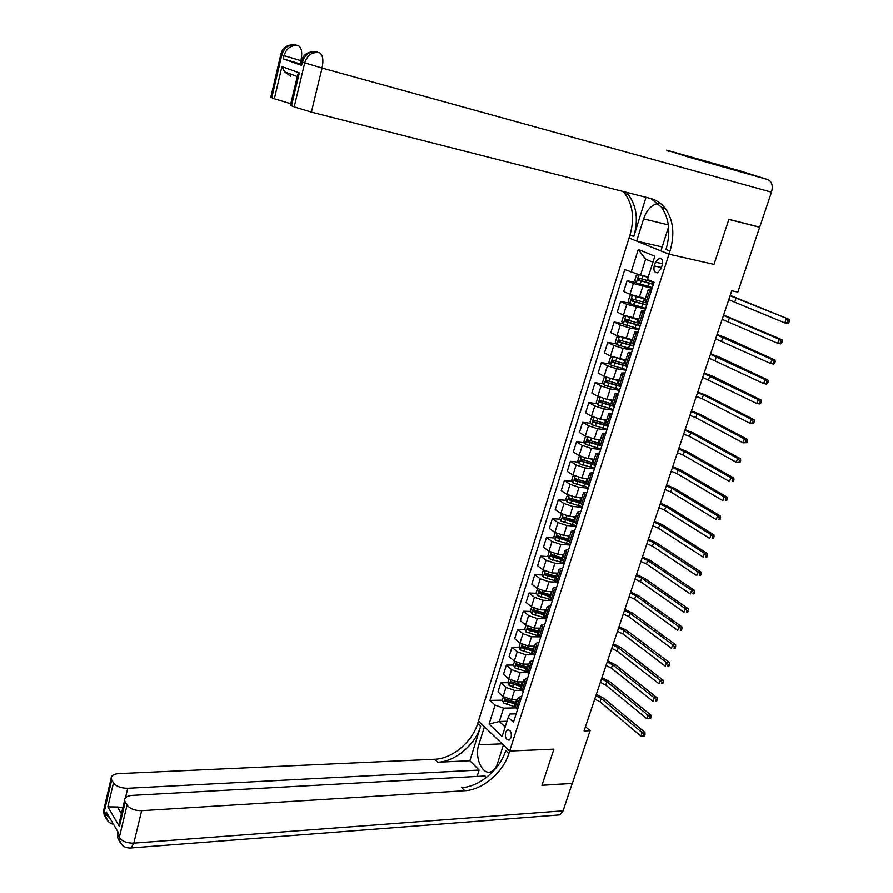 <?xml version="1.0" encoding="UTF-8"?>
<svg xmlns="http://www.w3.org/2000/svg" width="893" height="893" viewBox="0 0 893 893"><rect width="100%" height="100%" fill="white"/><g stroke="black" fill="none" stroke-linecap="round" stroke-linejoin="round"><path stroke-width="1.34" d="M511.109 737.629C511.812 732.561 510.606 729.983 507.481 729.894L505.561 732.372C504.858 737.428 506.074 739.996 509.2 740.096L511.109 737.629M738.891 170.507L767.88 179.605C771.965 181.58 773.171 185.766 771.496 192.162L759.709 227.157L728.889 219.332L714.009 264.384L728.855 219.421L759.675 227.246L737.83 292.1L731.758 290.794L584.055 730.932L590.072 730.72L572.324 783.395L541.962 785.26L553.894 749.16L509.646 751.058L668.991 254.181L629.052 238.018L477.677 723.542C472.274 741.938 452.148 758.804 434.746 759.273L118.646 773.651C113.657 774.052 111.156 775.637 111.134 778.417L111.703 779.98L104.235 811.837L105.709 814.349L106.267 811.971L118.334 832.555L117.753 834.966L119.294 837.601L127.063 805.14L125.221 802.104L119.405 826.438L107.841 806.87L117.385 807.015L121.426 813.735M655.44 262.151L654.234 265.935C653.352 270.434 654.424 272.733 657.46 272.834L661.043 268.793L662.26 264.987C663.153 260.488 662.081 258.189 659.056 258.088L655.44 262.151L662.561 263.725M572.301 783.462L541.939 785.327L553.894 749.16L509.646 751.058L478.458 721.053L484.419 726.79L478.771 744.773C474.272 757.577 482.588 775.905 491.195 771.63C494.008 770.369 496.128 767.589 497.557 763.292L503.384 745.03L509.646 751.058L508.831 753.614C503.116 772.456 482.477 789.992 464.784 790.751L141.674 810.699L133.794 843.171L563.081 810.844L572.234 783.395M652.95 262.218L645.606 259.16L640.527 275.223L624.787 269.552L489.989 700.402L502.357 700.19M631.094 272.287L638.283 249.437L654.848 256.246L647.481 279.409L654.056 282.266L513.475 722.247L508.217 717.347L502.134 736.468L489.107 724.044L495.057 705.124L489.989 700.402M759.675 227.246L758.76 226.922M668.589 226.855L660.943 250.922L668.991 254.181L714.009 264.384L668.991 254.181L669.996 251.045C674.918 234.412 673.411 220.281 665.475 208.638C661.534 203.437 656.545 200.032 650.506 198.436L311.367 112.094L294.199 106.859L304.736 62.823L302.392 61.997L301.6 65.323L300.539 64.765M590.072 730.72L585.473 726.712M508.217 717.347L509.892 714.02L516.154 713.864M520.44 700.447L518.219 697.589L521.813 696.16M526.178 682.486L523.923 679.685L527.506 678.334M531.96 664.392L529.672 661.646L533.255 660.351M537.787 646.152L535.476 643.462L539.037 642.234M543.658 627.768L541.314 625.133L544.875 623.984M549.586 609.238L547.208 606.66L550.747 605.577M555.546 590.552L553.147 588.04L556.674 587.025M561.563 571.732L559.13 569.265L562.646 568.339M567.635 552.745L565.157 550.345L568.674 549.496M573.741 533.612L571.241 531.279L574.735 530.498M579.903 514.335L577.369 512.057L580.852 511.354M586.121 494.889L583.553 492.668L587.025 492.043M592.383 475.288L589.782 473.134L593.242 472.587M598.701 455.519L596.055 453.432L599.504 452.974M605.063 435.594L602.384 433.574L605.822 433.194M611.482 415.502L608.769 413.548L612.196 413.258M617.956 395.242L615.21 393.366L618.626 393.154M624.475 374.814L621.695 373.006L625.1 372.883M631.061 354.22L628.248 352.478L631.63 352.445M637.702 333.446L634.845 331.783L638.216 331.839M644.389 312.505L641.498 310.909L644.846 311.065M651.142 291.386L648.206 289.857L651.544 290.102M506.967 721.276L499.343 721.488L505.159 726.969M648.296 276.863L640.527 275.223M652.102 288.361L633.394 283.516L627.098 280.726L636.207 282.612M645.449 298.519L629.967 294.366L623.705 291.52L627.098 280.726M645.483 309.09L626.819 304.346L620.59 301.454L629.543 303.196M638.852 319.192L623.426 315.106L617.23 312.159L620.59 301.454M638.919 329.64L629.598 327.943L620.3 325.007L614.138 322.005L622.946 323.623M632.322 339.697L616.94 335.679L610.801 332.631L614.138 322.005M632.4 350.023L623.091 348.437L613.837 345.491L607.731 342.399L616.416 343.894M625.837 360.035L610.499 356.084L604.427 352.936L607.731 342.399M625.937 370.249L616.639 368.764L607.43 365.806L601.38 362.614L609.93 363.998M619.407 380.206L613.301 379.268L604.115 376.31L598.098 373.062L601.38 362.614M619.53 390.297L610.232 388.924L601.067 385.966L595.084 382.673L603.512 383.934M613.022 400.209L606.927 399.338L597.785 396.38L591.825 393.043L595.084 382.673M613.178 410.188L603.88 408.916L594.76 405.958L588.833 402.564L597.149 403.725M606.704 420.056L600.598 419.252L591.501 416.283L585.607 412.856L588.833 402.564M606.872 429.924L597.584 428.752L588.509 425.782L582.638 422.3L590.842 423.349M600.431 439.736L594.336 438.999L585.272 436.03L579.434 432.502L582.638 422.3M600.621 449.492L591.345 448.431L582.303 445.451L576.487 441.879L584.591 442.828M594.202 459.259L588.107 458.589L579.099 455.62L573.317 451.992L576.487 441.879M594.414 468.903L585.138 467.943L576.152 464.963L570.393 461.301L578.396 462.15M588.029 478.626L581.946 478.023L572.971 475.043L567.245 471.337L570.393 461.301M588.264 488.17L578.999 487.299L570.047 484.319L564.343 480.568L572.257 481.327M581.901 497.836L575.818 497.301L566.888 494.32L561.217 490.525L564.343 480.568M582.158 507.269L572.904 506.498L563.985 503.518L558.337 499.678L566.162 500.348M575.818 516.902L569.745 516.433L560.86 513.442L555.245 509.557L558.337 499.678M576.108 526.234L566.854 525.553L557.98 522.561L552.387 518.632L560.112 519.224M569.79 535.811L563.729 535.398L554.877 532.407L549.307 528.433L552.387 518.632M570.091 545.031L560.849 544.451L552.019 541.459L546.483 537.452L554.129 537.954M563.818 554.575L557.745 554.218L548.938 551.227L543.424 547.175L546.483 537.452M564.13 563.695L554.899 563.204L546.103 560.201L540.622 556.116L548.19 556.54M557.879 573.183L551.818 572.893L543.044 569.89L537.586 565.76L540.622 556.116M558.214 582.203L548.994 581.801L540.243 578.798L534.807 574.623L542.297 574.98M551.986 591.657L545.936 591.423L537.206 588.42L531.804 584.201L534.807 574.623M552.354 600.576L543.123 600.263L534.416 597.25L529.036 593.008L536.447 593.276M546.148 609.975L540.098 609.807L531.413 606.793L526.055 602.496L529.036 593.008M546.382 618.793L537.318 618.581L528.645 615.567L523.309 611.236L530.654 611.437M540.354 628.159L534.304 628.047L525.653 625.033L520.351 620.657L523.309 611.236M540.031 636.876L531.547 636.742L522.907 633.729L517.627 629.319L524.905 629.465M534.594 646.197L528.556 646.141L519.949 643.127L514.692 638.674L517.627 629.319M533.78 654.826L525.821 654.781L517.226 651.756L511.99 647.28L519.201 647.347M528.89 664.102L522.863 664.102L514.279 661.077L509.077 656.556L511.99 647.28M527.607 672.641L520.139 672.675L511.577 669.65L506.398 665.084L513.542 665.095M523.231 681.872L517.203 681.917L508.664 678.892L503.507 674.293L506.398 665.084M521.557 690.334L514.502 690.423L505.985 687.398L500.85 682.765L507.927 682.71M517.605 699.498L511.589 699.599L503.083 696.573L497.97 691.908L500.85 682.765M515.641 707.903L503.563 708.16L499.343 721.488L489.107 724.044M506.42 700.112L507.425 700.101M512.002 682.676L513.52 682.654M517.65 665.095L519.804 665.095M523.365 647.38L526.2 647.414M529.147 629.543L532.719 629.61M535.052 611.56L539.339 611.683M541.136 593.454L546.103 593.633M547.498 575.226L552.99 575.483M554.129 556.875L560.034 557.21M560.893 538.401L567.256 538.825M567.792 519.804L574.701 520.34L562.925 516.88L562.824 518.766L574.199 522.171M574.858 501.096L580.696 501.598M582.091 482.276L586.723 482.722M589.536 463.344L592.896 463.355M597.205 444.312L599.583 444.591M605.298 425.202L607.24 425.448M647.626 302.392L644.768 300.651M640.906 323.422L638.093 321.58M634.242 344.274L631.474 342.343M627.634 364.958L624.91 362.938M621.082 385.463L618.403 383.354M614.585 405.802L611.951 403.603M608.133 425.972L605.543 423.684L593.544 420.179L593.387 422.121L608.033 426.307M601.748 445.975L599.192 443.598M595.408 465.822L592.785 463.701L596.055 453.432M589.112 485.502L586.645 482.957M582.883 505.014L580.45 502.391M576.699 524.381L574.299 521.668M570.56 543.58L568.205 540.801M564.476 562.635L562.155 559.777M558.438 581.533L556.149 578.597M552.443 600.286L550.2 597.272M546.494 618.882L544.295 615.802M540.6 637.345L538.434 634.175M534.751 655.652L532.619 652.415M528.946 673.813L526.848 670.509M523.186 691.841L521.121 688.47M495.057 705.124L503.563 708.16M517.471 709.723L515.44 706.285M645.606 259.16L638.283 249.437M638.607 274.631L636.374 275.278L634.8 280.279L636.363 282.869L652.348 287.613M641.565 275.446L648.139 277.366M644.366 276.037L648.206 277.143M654 282.445L638.573 278.024L638.305 280.067L653.352 284.443M653.442 284.186L640.158 280.458L639.578 278.996M730.094 295.75L789.166 319.404L730.217 295.371M728.766 299.702L784.802 322.909L786.231 318.812L788.206 320.855L787.637 322.496L788.809 322.73L789.379 321.089L788.206 320.855M788.809 322.73L787.738 323.5L784.802 322.909L787.637 322.496M789.379 321.089L789.166 319.404M632.467 295.349L629.822 296.052L628.259 301.019L629.799 303.631L645.717 308.353M632.411 295.337L645.215 299.255M639.288 297.291L645.293 299.01M647.358 303.229L631.976 298.831L631.731 300.874L646.722 305.216M646.811 304.926L633.583 301.231L632.981 299.814M723.486 315.43L779.109 339.24L782.045 339.798L723.631 315.006M722.169 319.348L777.691 343.303L779.109 339.24L781.085 341.282L780.515 342.912L781.688 343.135L782.257 341.506L781.085 341.282M781.688 343.135L780.627 343.861L777.691 343.303L780.515 342.912M782.257 341.506L782.045 339.798M625.703 316.044L623.314 316.669L621.762 321.592L623.292 324.215L639.142 328.925M627.812 316.769L638.629 319.917M633.896 318.265L638.718 319.638M640.772 323.846L625.446 319.482L625.2 321.502L640.136 325.811M640.236 325.487L627.065 321.837L626.451 320.453M716.934 334.964L772.054 359.499L774.99 360.024L725.819 337.688L717.09 334.484M715.628 338.849L770.648 363.529L772.054 359.499L774.008 361.553L773.45 363.161L774.622 363.373L775.18 361.754L774.008 361.553M774.622 363.373L773.584 364.054L770.648 363.529L773.45 363.161M775.18 361.754L774.99 360.024M619.039 336.583L616.862 337.108L615.322 341.986L616.84 344.642L632.624 349.33M624.966 338.369L632.099 340.4M628.304 338.994L632.199 340.088M634.231 344.285L618.961 339.954L618.737 341.952L633.606 346.238M633.729 345.881L620.59 342.276L619.976 340.925M710.437 354.342L765.055 379.592L767.991 380.083L719.278 357.066L710.605 353.818M709.142 358.193L763.66 383.599L765.055 379.592L766.998 381.646L766.44 383.242L767.612 383.443L768.17 381.836L766.998 381.646M767.612 383.443L766.596 384.079L763.66 383.599L766.44 383.242M768.17 381.836L767.991 380.083M612.419 356.943L610.466 357.379L608.937 362.223L610.444 364.891L626.16 369.568M619.541 358.997L625.613 360.716M622.588 359.499L625.725 360.381M626.16 364.188L612.933 360.303L612.319 362.245L627.132 366.498M627.266 366.108L614.172 362.547L613.547 361.219M703.985 373.564L758.101 399.528L761.037 399.986L712.793 376.299L704.175 372.995M702.691 377.393L756.728 403.502L758.101 399.528L760.043 401.582L759.485 403.167L760.657 403.346L761.216 401.761L760.043 401.582M760.657 403.346L759.653 403.949L756.728 403.502L759.485 403.167M761.216 401.761L761.037 399.986M300.707 64.05L283.304 58.838L301.6 65.323M658.186 203.515L657.226 203.649C651.12 205.301 646.577 210.38 643.619 218.897L636.664 241.099L629.052 238.018L630 234.971C634.61 218.852 632.936 205.122 624.977 193.781L622.968 191.426M646.019 197.297L633.773 236.489C638.406 220.325 636.754 206.551 628.795 195.176L626.239 192.263M290.783 76.285L284.677 71.842L281.931 66.54L299.334 72.891L291.486 105.742L294.199 106.859M291.486 105.742L290.493 104.983M688.961 157.179L666.691 150.124L668.734 151.453M662.204 246.959L636.664 241.099M290.783 103.733L274.363 98.721L281.931 66.54M283.304 58.838L284.074 55.589L281.842 54.808L271.785 97.661L274.363 98.721M271.785 97.661L270.869 96.957M669.996 251.045L665.988 249.426C670.866 232.85 669.348 218.752 661.4 207.143L650.908 198.547M299.334 72.891L297.648 74.979L297.045 77.512M469.885 760.736L480.624 726.389C475.188 744.829 455.017 761.762 437.592 762.254L469.885 760.736L479.117 770.079L477.119 776.441M486.428 777.468L484.988 776.006L132.175 795.406C127.141 795.853 124.618 797.527 124.596 800.407L125.221 802.104M107.841 806.87L113.478 782.893L111.703 779.98M113.478 782.893C116.336 786.465 121.091 788.262 127.755 788.296L125.478 797.851M479.117 770.079L127.755 788.296M563.081 810.844L559.822 814.918L557.545 815.086M127.063 805.14C130.032 808.868 134.899 810.721 141.674 810.699M122.899 807.518L117.385 807.015M508.831 753.614L505.717 750.6C500.024 769.409 479.441 786.867 461.781 787.604L464.784 790.751M120.22 818.769L119.405 826.438M605.856 377.125L604.126 377.493L602.608 382.293L604.092 384.983L619.742 389.638M613.748 379.335L619.195 380.876M616.784 379.804L619.307 380.507M618.659 384.035L606.57 380.44L605.956 382.371L620.713 386.602M620.847 386.178L607.809 382.651L607.184 381.356M697.578 392.641L703.45 394.929L751.214 419.308L754.15 419.721L706.352 395.376L697.79 392.027M696.306 396.447L702.166 398.736L749.841 423.237L751.214 419.308L753.145 421.351L752.587 422.925L753.759 423.092L754.317 421.518L753.145 421.351M753.759 423.092L749.841 423.237L752.587 422.925M754.317 421.518L754.15 419.721M599.348 397.139L597.83 397.441L596.323 402.196L597.797 404.909L613.379 409.552M607.91 399.484L612.821 400.857M610.946 399.908L612.944 400.466M611.895 400.611L610.935 403.636L599.817 400.365L599.649 402.33L614.351 406.538M614.496 406.081L601.491 402.587L600.866 401.325M691.227 411.573L697.065 413.894L744.382 438.921L747.318 439.3L699.967 414.296L691.45 410.903M689.965 415.345L695.792 417.667L743.021 442.828L744.382 438.921L746.291 440.963L745.755 442.526L746.928 442.682L747.474 441.12L746.291 440.963M746.928 442.682L743.021 442.828L745.755 442.526M747.474 441.12L747.318 439.3M592.885 416.986L591.59 417.221L590.094 421.942L591.546 424.666L607.073 429.299M602.038 419.442L606.503 420.692M605.074 419.833L606.637 420.257M607.731 425.738L595.229 422.367L594.593 421.139M684.92 430.359L690.724 432.703L737.607 458.377L740.543 458.723L693.627 433.083L685.165 429.645M683.67 434.098L689.463 436.454L736.256 462.25L737.607 458.377L739.504 460.431L738.969 461.971L740.141 462.116L740.677 460.565L739.504 460.431M740.141 462.116L736.256 462.25L738.969 461.971M740.677 460.565L740.543 458.723M586.478 436.666L585.395 436.844L583.91 441.533L585.35 444.279L600.81 448.889M596.156 439.222L600.23 440.361M599.192 439.59L600.375 439.903M599.281 443.33L587.326 439.825L587.17 441.767L601.592 445.886M600.275 445.082L589.023 441.979L588.387 440.785M678.669 449L684.429 451.378L730.876 477.677L733.812 477.989L687.331 451.724L678.926 448.241M677.419 452.706L683.178 455.095L729.536 481.517L730.876 477.677L732.773 479.731L732.238 481.26L733.41 481.383L733.946 479.854L732.773 479.731M733.41 481.383L732.238 481.26M733.946 479.854L733.812 477.989M580.126 456.189L579.256 456.323L577.782 460.967L579.211 463.724L594.604 468.312M590.284 458.835L594.012 459.862M593.309 459.158L594.158 459.382M593.064 462.82L581.6 459.382L581.008 461.246L594.28 465.108M593.198 464.327L582.861 461.447L582.225 460.275M672.462 467.497L678.189 469.908L724.212 496.832L727.136 497.111L681.091 470.22L672.73 466.693M671.223 471.18L676.95 473.591L722.884 500.638L724.212 496.832L726.087 498.874L725.551 500.404L726.735 500.515L727.259 498.986L726.087 498.874M726.735 500.515L725.551 500.404M727.259 498.986L727.136 497.111M573.831 475.545L573.161 475.634L571.699 480.244L573.105 483.013L588.454 487.589M584.402 478.268L587.84 479.217M586.902 482.142L575.025 478.659L574.902 480.568L587.203 484.218M586.589 483.504L576.744 480.747L576.108 479.619M666.301 485.859L671.994 488.292L717.592 515.819L720.517 516.076L674.885 488.571L666.58 484.999M665.073 489.509L670.766 491.954L716.275 519.603L717.592 515.819L719.457 517.873L718.932 519.38L720.104 519.48L720.629 517.973L719.457 517.873M720.104 519.48L718.932 519.38M720.629 517.973L720.517 516.076M567.58 494.733L565.671 499.366L567.055 502.156L582.336 506.711M578.552 497.546L581.723 498.417M580.796 501.319L568.953 497.847L568.841 499.745L580.539 503.239M580.383 502.614L570.683 499.901L570.047 498.796M660.184 504.076L665.843 506.543L711.018 534.673L713.953 534.885L668.745 506.789L660.485 503.172M658.967 507.704L664.626 510.171L709.712 538.423L711.018 534.673L712.882 536.715L712.357 538.222L713.529 538.3L714.054 536.805L712.882 536.715M713.529 538.3L712.357 538.222M714.054 536.805L713.953 534.885M561.384 513.776L559.677 518.342L561.061 521.144L576.275 525.687M572.714 516.656L575.65 517.46M574.322 521.59L564.666 518.9L564.03 517.828M654.122 522.159L659.748 524.649L704.51 553.37L707.435 553.56L662.639 524.872L654.435 521.211M652.906 525.754L658.532 528.254L703.215 557.087L704.51 553.37L706.363 555.413L705.838 556.908L707.01 556.975L707.535 555.491L706.363 555.413M707.01 556.975L705.838 556.908M707.535 555.491L707.435 553.56M555.234 532.652L553.738 537.162L555.111 539.986L570.259 544.507M566.899 535.61L569.622 536.358M568.707 539.216L556.942 535.755L556.852 537.631L568.138 541.013M568.328 540.421L558.694 537.753L558.058 536.704M648.095 540.098L653.687 542.62L698.047 571.922L700.972 572.078L656.578 542.821L648.43 539.115M646.9 543.67L652.482 546.203L696.752 575.617L698.047 571.922L699.889 573.965L699.364 575.449L700.536 575.505L701.061 574.032L699.889 573.965M700.536 575.505L699.364 575.449M701.061 574.032L700.972 572.078M549.24 551.428L547.856 555.837L549.206 558.672L564.298 563.182M561.105 554.419L563.639 555.1M562.735 557.935L551.014 554.497L550.936 556.35L562.166 559.732M562.367 559.107L552.778 556.462L552.142 555.435M642.123 557.913L647.682 560.458L691.629 590.329L694.553 590.452L650.573 560.625L642.458 556.886M640.928 561.463L646.487 564.008L690.356 593.99L691.629 590.329L693.459 592.372L692.946 593.845L694.118 593.89L694.631 592.427L693.459 592.372M694.118 593.89L692.946 593.845M694.631 592.427L694.553 590.452M543.346 570.102L542.006 574.366L543.346 577.213L558.382 581.711M555.346 573.06L557.712 573.697M556.819 576.51L545.132 573.083L545.065 574.925L556.25 578.296M556.451 577.648L546.896 575.014L546.27 574.009M636.184 575.594L641.71 578.162L685.266 608.591L688.19 608.691L644.601 578.307L636.542 574.523M635.001 579.11L640.527 581.689L683.993 612.23L685.266 608.591L687.085 610.645L686.583 612.096L687.755 612.129L688.257 610.678L687.085 610.645M687.755 612.129L686.583 612.096M688.257 610.678L688.19 608.691M537.497 588.632L536.202 592.751L537.53 595.609L552.12 600.029M549.619 591.568L551.829 592.159M550.936 594.95L539.294 591.523L539.238 593.354L550.378 596.714M550.59 596.044L541.069 593.432L540.444 592.45M630.302 593.142L635.794 595.743L678.948 626.719L681.872 626.786L638.685 595.843L630.67 592.026M629.13 596.636L634.61 599.236L677.698 630.324L678.948 626.719L680.767 628.761L680.265 630.212L681.426 630.235L681.939 628.784L680.767 628.761M681.426 630.235L680.265 630.212M681.939 628.784L681.872 626.786M531.703 607.017L530.442 610.991L531.759 613.871L545.59 618.157M543.926 609.919L545.991 610.466M545.11 613.234L533.501 609.819L533.456 611.649L544.551 614.987M544.775 614.295L533.456 611.649M624.453 610.555L629.922 613.178L672.686 644.701L675.61 644.735L632.802 613.257L624.843 609.406M623.292 614.016L628.75 616.65L671.436 648.285L672.686 644.701L674.483 646.744L673.992 648.184L675.164 648.195L675.655 646.755L674.483 646.744M675.164 648.195L673.992 648.184M675.655 646.755L675.61 644.735M525.944 625.256L524.738 629.085L526.033 631.987L539.16 636.14M538.267 628.125L540.198 628.627M539.327 631.384L527.752 627.969L527.718 629.788L538.769 633.115M539.004 632.4L527.718 629.788M618.648 627.846L624.084 630.491L666.468 662.55L669.393 662.561L626.964 630.547L619.05 626.652M617.498 631.284L622.923 633.941L665.229 666.1L666.468 662.55L668.265 664.593L667.763 666.011L668.935 666.011L669.426 664.593L668.265 664.593M668.935 666.011L667.763 666.011M669.426 664.593L669.393 662.561M520.239 643.351L519.067 647.045L520.351 649.959L532.931 654M532.641 646.186L534.449 646.655M533.579 649.39L522.059 645.985L522.025 647.793L533.032 651.109M533.266 650.372L522.025 647.793M612.888 645.003L618.291 647.682L660.295 680.265L663.22 680.243L621.171 647.704L613.301 643.775M611.75 648.418L617.141 651.097L659.067 683.781L660.295 680.265L662.081 682.297L661.59 683.714L662.762 683.703L663.253 682.297L662.081 682.297M662.762 683.703L661.59 683.714M663.253 682.297L663.22 680.243M514.569 661.311L513.442 664.872L514.714 667.797L526.881 671.759M527.049 664.102L528.745 664.548M527.886 667.261L516.4 663.856L516.377 665.653L527.339 668.969M527.584 668.21L516.377 665.653M607.173 662.037L612.542 664.738L654.178 697.835L657.092 697.779L615.422 664.738L607.597 660.775M606.034 665.43L611.404 668.131L652.95 701.329L654.178 697.835L655.953 699.878L655.462 701.273L656.634 701.251L657.114 699.855L655.953 699.878M656.634 701.251L655.462 701.273M657.114 699.855L657.092 697.779M508.943 679.126L507.86 682.565L509.122 685.5L521.01 689.407M521.49 681.884L523.086 682.297M522.238 684.987L510.785 681.605L510.763 683.391L521.691 686.684M521.947 685.902L510.763 683.391M601.502 678.948L606.838 681.672L648.095 715.282L651.019 715.204L609.718 681.649L601.938 677.642M600.375 682.319L605.7 685.043L646.889 718.753L648.095 715.282L649.858 717.313L649.378 718.709L650.55 718.675L651.03 717.28L649.858 717.313M651.03 717.28L651.019 715.204M646.889 718.753L649.378 718.709M503.362 696.819L502.324 700.112L503.574 703.059L515.261 706.932M515.964 699.532L517.471 699.911M516.623 702.579L505.215 699.208L505.204 700.983L516.087 704.264M516.344 703.461L505.204 700.983M595.865 695.736L601.179 698.482L642.067 732.584L644.98 732.483L604.048 698.438L596.323 694.397M594.749 699.074L600.051 701.831L640.861 736.033L642.067 732.584L643.82 734.626L643.34 735.999L644.512 735.955L644.992 734.582L643.82 734.626M644.992 734.582L644.98 732.483M640.861 736.033L643.34 735.999M639.321 297.302L642.77 286.441M632.735 318.042L636.162 307.281M626.205 338.626L629.598 327.943M619.72 359.031L623.091 348.437M613.301 379.268L616.639 368.764M606.927 399.338L610.232 388.924M600.598 419.252L603.88 408.916M594.336 438.999L597.584 428.752M588.107 458.589L591.345 448.431M581.946 478.023L585.138 467.943M575.818 497.301L578.999 487.299M569.745 516.433L572.904 506.498M563.729 535.398L566.854 525.553M557.745 554.218L560.849 544.451M551.818 572.893L554.899 563.204M545.936 591.423L548.994 581.801M540.098 609.807L543.123 600.263M534.304 628.047L537.318 618.581M528.556 646.141L531.547 636.742M522.863 664.102L525.821 654.781M517.203 681.917L520.139 672.675M511.589 699.599L514.502 690.423M629.967 294.366L633.394 283.516M646.219 301.756L649.724 290.761M639.511 322.764L642.993 311.858M623.426 315.106L626.819 304.346M632.869 343.593L636.318 332.776M616.94 335.679L620.3 325.007M626.272 364.244L629.688 353.528M610.499 356.084L613.837 345.491M619.731 384.738L623.124 374.1M604.115 376.31L607.43 365.806M613.245 405.054L616.616 394.505M597.785 396.38L601.067 385.966M606.816 425.202L610.153 414.743M591.501 416.283L594.76 405.958M600.442 445.183L603.746 434.813M585.272 436.03L588.509 425.782M594.113 465.007L597.395 454.716M579.099 455.62L582.303 445.451M587.84 484.665L591.088 474.462M572.971 475.043L576.152 464.963M581.611 504.165L584.837 494.052M566.888 494.32L570.047 484.319M575.438 523.51L578.642 513.475M560.86 513.442L563.985 503.518M569.31 542.698L572.491 532.741M554.877 532.407L557.98 522.561M563.237 561.73L566.385 551.852M548.938 551.227L552.019 541.459M557.21 580.617L560.335 570.817M543.044 569.89L546.103 560.201M551.238 599.348L554.33 589.626M537.206 588.42L540.243 578.798M545.299 617.923L548.38 608.278M531.413 606.793L534.416 597.25M539.417 636.363L542.475 626.797M525.653 625.033L528.645 615.567M533.579 654.658L536.604 645.159M519.949 643.127L522.907 633.729M527.785 672.809L530.788 663.387M514.279 661.077L517.226 651.756M522.037 690.814L525.017 681.471M508.664 678.892L511.577 669.65M516.333 708.685L519.291 699.409M503.083 696.573L505.985 687.398M661.456 267.509L654.234 265.935M638.875 274.709L636.318 282.802M649.256 283.349L648.251 286.519M650.149 280.569L649.903 281.34M641.174 281.016L640.169 284.186M642.815 275.825L641.81 279.007M736.156 297.871L734.827 301.823M640.158 280.458L638.305 280.067M632.356 295.36L629.755 303.564M642.636 304.133L641.632 307.281M644.277 298.999L643.273 302.147M634.588 301.823L633.583 304.971M636.218 296.677L635.213 299.825M729.514 317.584L728.186 321.513M633.583 301.231L631.731 300.874M625.803 316.077L623.258 324.148M636.073 324.751L635.079 327.865M637.691 319.649L636.698 322.775M628.047 322.451L627.053 325.577M629.665 317.35L628.672 320.475M722.917 337.152L721.611 341.048M627.065 321.837L625.2 321.502M619.295 336.672L616.795 344.575M629.554 345.2L628.572 348.292M631.161 340.144L630.179 343.247M621.561 342.912L620.579 346.015M623.147 337.911L622.187 340.959M716.376 356.564L715.081 360.426M620.59 342.276L618.737 341.952M612.844 357.1L610.399 364.824M623.091 365.471L622.12 368.541M624.687 360.459L623.705 363.54M615.132 363.217L614.161 366.286M616.672 358.339L615.746 361.274M709.89 375.819L708.595 379.659M614.172 362.547L612.319 362.245M633.773 236.489L630 234.971M739.147 170.574L666.691 150.124M689.229 157.257L767.88 179.605M771.496 192.162L322.072 68.035L311.367 112.094M301.466 60.802L300.919 60.646L300.148 63.894M301.321 61.461L302.392 61.997C305.026 54.127 309.949 50.778 317.149 51.961L316.848 51.872M322.072 68.035C323.679 59.809 322.831 54.719 319.538 52.743C312.327 51.571 307.393 54.931 304.736 62.823L322.072 68.035M280.86 54.317L281.842 54.808C284.387 47.128 289.198 43.88 296.275 45.041L296.007 44.963M300.919 60.646C302.47 52.631 301.678 47.675 298.541 45.789C291.453 44.628 286.631 47.887 284.074 55.589L300.919 60.646M668.355 224.891L643.619 218.897M480.624 726.389L477.677 723.542M437.592 762.254L434.746 759.273M119.472 821.147L119.986 819.752M109.627 817.698L105.709 814.349L105.497 816.827C106.78 820.823 109.482 823.368 113.578 824.451M111.134 778.417L103.677 810.219L104.023 814.304L104.146 808.232M108.968 822.185L104.023 814.304L106.278 818.836M133.794 843.171C127.04 843.271 122.207 841.407 119.294 837.601L119.07 840.123C121.135 845.671 125.165 848.317 131.148 848.049L133.794 843.171M129.262 848.116L559.822 814.918M117.608 831.327L117.53 837.478L117.575 831.249M122.564 845.504L117.53 837.478L119.841 842.077M502.167 743.858L478.771 744.773M606.436 377.359L604.048 384.916M616.683 385.586L615.712 388.634M618.269 380.619L617.297 383.666M608.747 383.343L607.787 386.39M610.254 378.599L609.361 381.423M703.45 394.929L702.166 398.736M607.809 382.651L605.956 382.371M600.096 397.452L597.752 404.842M610.332 405.545L609.361 408.559M602.429 403.312L601.469 406.337M603.891 398.702L603.032 401.404M697.065 413.894L695.792 417.667M601.491 402.587L599.649 402.33M593.789 417.377L591.512 424.599M604.025 425.336L603.065 428.327M605.577 420.436L604.628 423.438M596.144 423.115L595.196 426.117M597.573 418.627L596.747 421.217M690.724 432.703L689.463 436.454M595.229 422.367L593.387 422.121M587.549 437.146L585.317 444.212M597.763 444.96L596.825 447.929M599.315 440.104L598.366 443.084M589.927 442.761L588.978 445.73M591.311 438.396L590.519 440.885M684.429 451.378L683.178 455.095M589.023 441.979L587.17 441.767M581.354 456.747L579.166 463.657M591.568 464.427L590.619 467.374M593.097 459.616L592.159 462.574M583.754 462.25L582.816 465.197M585.094 458.009L584.335 460.386M678.189 469.908L676.95 473.591M582.861 461.447L581.008 461.246M575.204 476.192L573.072 482.946M585.406 483.749L584.48 486.674M586.935 478.972L585.998 481.896M577.626 481.584L576.699 484.508M578.932 477.465L578.206 479.731M671.994 488.292L670.766 491.954M576.744 480.747L574.902 480.568M569.109 495.492L567.022 502.089M579.3 502.915L578.374 505.806M580.807 498.171L579.892 501.073M571.542 500.761L570.627 503.663M572.815 496.754L572.123 498.93M665.843 506.543L664.626 510.171M570.683 499.901L568.841 499.745M563.059 514.625L561.027 521.077M573.25 521.925L572.324 524.794M574.746 517.226L573.831 520.106M565.515 519.782L564.61 522.662M566.754 515.897L566.095 517.962M659.748 524.649L658.532 528.254M564.666 518.9L562.824 518.766M557.065 533.612L555.078 539.908M567.234 540.778L566.329 543.636M568.718 536.113L567.814 538.981M559.543 538.658L558.627 541.515M560.737 534.885L560.112 536.86M653.687 542.62L652.482 546.203M558.694 537.753L556.852 537.631M551.104 552.454L549.162 558.605M561.273 559.498L560.369 562.322M562.746 554.866L561.842 557.701M553.604 557.388L552.711 560.224M554.765 553.727L554.173 555.602M647.682 560.458L646.487 564.008M552.778 556.462L550.936 556.35M545.199 571.14L543.301 577.146M555.357 578.061L554.464 580.863M556.819 573.462L555.926 576.286M547.722 575.963L546.829 578.776M548.838 572.424L548.28 574.188M641.71 578.162L640.527 581.689M546.896 575.014L545.065 574.925M539.339 589.681L537.497 595.542M549.485 596.479L548.603 599.27M550.936 591.925L550.055 594.716M541.872 594.403L540.991 597.194M542.966 590.965L542.431 592.639M635.794 595.743L634.61 599.236M541.069 593.432L539.238 593.354M533.534 608.077L531.726 613.792M543.67 614.752L542.788 617.521M545.11 610.232L544.228 613.011M536.079 612.698L535.197 615.467M537.139 609.361L536.637 610.946M629.922 613.178L628.75 616.65M527.763 626.339L525.999 631.909M537.887 632.891L537.017 635.637M539.316 628.404L538.446 631.15M530.33 630.849L529.46 633.595M531.346 627.623L530.877 629.107M624.084 630.491L622.923 633.941M522.037 644.445L520.318 649.892M532.161 650.885L531.29 653.609M533.579 646.432L532.708 649.166M524.626 648.854L523.756 651.577M525.609 645.739L525.173 647.135M618.291 647.682L617.141 651.097M516.355 662.416L514.681 667.718M526.468 668.745L525.609 671.447M527.875 664.325L527.015 667.038M518.956 666.725L518.107 669.426M519.916 663.711L519.503 665.017M612.542 664.738L611.404 668.131M510.729 680.254L509.088 685.422M520.82 686.46L519.96 689.139M522.215 682.085L521.356 684.764M513.341 684.462L512.493 687.141M514.268 681.549L513.877 682.765M606.838 681.672L605.7 685.043M505.137 697.946L503.54 702.992M515.216 704.041L514.368 706.709M516.601 699.699L515.752 702.367M507.76 702.054L506.923 704.722M508.653 699.241L508.296 700.369M601.179 698.482L600.051 701.831M508.82 729.849L507.481 729.894M644.713 300.829L648.206 289.857M638.026 321.781L641.498 310.909M631.407 342.566L634.845 331.783M624.832 363.172L628.248 352.478M618.313 383.61L621.695 373.006M611.861 403.882L615.21 393.366M605.443 423.985L608.769 413.548M599.091 443.921L602.384 433.574M586.534 483.314L589.782 473.134M580.327 502.77L583.553 492.668M574.177 522.07L577.369 512.057M568.071 541.214L571.241 531.279M562.021 560.201L565.157 550.345M556.015 579.044L559.13 569.265M550.055 597.741L553.147 588.04M544.138 616.282L547.208 606.66M538.278 634.677L541.314 625.133M532.451 652.928L535.476 643.462M526.68 671.045L529.672 661.646M520.954 689.016L523.923 679.685M515.261 706.843L518.219 697.589M661.155 258.557L659.056 258.088M639.154 278.147L638.573 278.024M628.795 195.176L624.977 193.781M661.4 207.143L665.475 208.638M290.426 105.24L297.648 74.979M300.506 64.899L301.298 61.584C302.66 55.812 306.199 52.564 311.914 51.839M270.813 97.203L280.837 54.428C282.155 48.791 285.604 45.621 291.185 44.896M297.079 76.43L284.677 71.842M658.71 204.028L657.226 203.649M119.249 822.855L124.596 800.407"/></g></svg>
